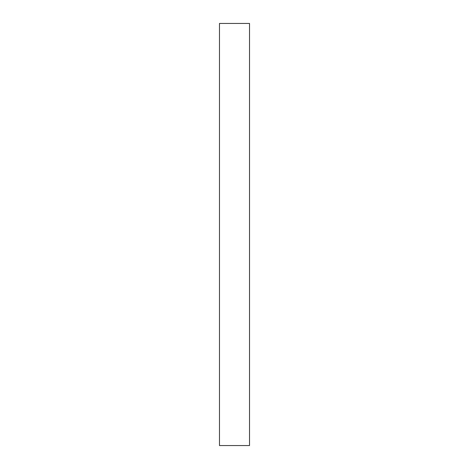 <?xml version="1.0" encoding="UTF-8"?>
<svg xmlns="http://www.w3.org/2000/svg" width="469" height="469" viewBox="0 0 469 469"><rect width="100%" height="100%" fill="white"/><g stroke="black" fill="none" stroke-linecap="round" stroke-linejoin="round"><path stroke-width="0.7" d="M249.526 445.55L219.474 445.55L249.526 445.55L249.526 23.45L219.474 23.45L249.526 23.45L249.526 445.55M219.474 23.45L219.474 445.55L219.474 23.45"/></g></svg>
